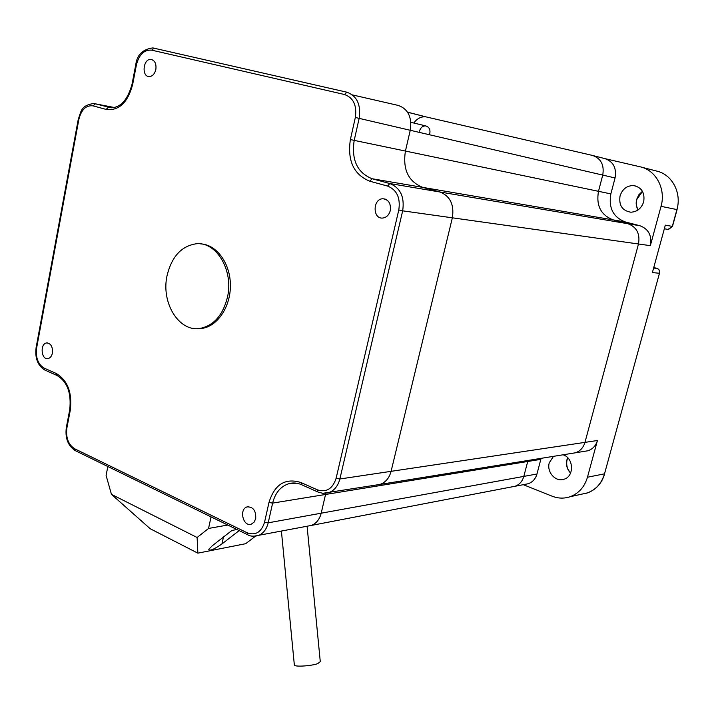 <?xml version="1.0" encoding="UTF-8"?>
<svg xmlns="http://www.w3.org/2000/svg" width="714" height="714" viewBox="0 0 714 714"><rect width="100%" height="100%" fill="white"/><g stroke="black" fill="none" stroke-linecap="round" stroke-linejoin="round"><path stroke-width="1.07" d="M643.68 201.812C641.431 208.417 637.138 211.88 630.792 212.21C622.305 210.737 618.726 205.32 620.038 195.957C622.34 189.148 626.785 185.676 633.363 185.524C641.591 187.202 645.028 192.628 643.68 201.812M636.656 199.411L638.834 194.779L642.439 191.272L638.834 194.779L636.656 199.411C635.701 203.231 636.174 206.739 638.057 209.934C636.174 206.739 635.701 203.231 636.656 199.411M523.282 484.681L552.199 496.221C558.214 498.55 564.203 498.72 570.165 496.712C578.786 493.428 584.561 486.939 587.461 477.229L604.517 473.828L659.468 273.275L604.517 473.828C601.652 483.307 595.976 489.661 587.488 492.883C595.976 489.661 601.652 483.307 604.517 473.828L659.468 273.275C659.897 270.865 659.049 269.24 656.934 268.402C659.049 269.24 659.897 270.865 659.468 273.275L652.382 272.578L665.323 225.151L672.32 226.383L676.926 209.586C681.915 192.718 671.954 174.207 656.434 171.021C671.954 174.207 681.915 192.718 676.926 209.586L672.32 226.383L668.465 229.489L667.188 229.274M407.533 112.143L425.722 116.819C421.019 116.462 417.047 118.533 413.817 123.031C417.047 118.533 421.019 116.462 425.722 116.819L592.531 155.438C601.018 158.454 604.419 165.005 602.732 175.091L598.484 191.316C596.011 205.686 600.929 215.217 613.237 219.903L627.972 223.732C636.736 227.061 640.235 233.817 638.486 243.992C640.235 233.817 636.736 227.061 627.972 223.732L613.237 219.903C600.929 215.217 596.011 205.686 598.484 191.316L602.732 175.091L615.057 177.964C616.726 168.058 613.371 161.623 604.99 158.651L640.163 166.808C655.952 170.039 666.108 189.014 661.039 206.328L650.356 245.661L638.486 243.992L584.962 442.377C583.356 447.723 580.125 451.203 575.27 452.819L379.955 484.431C385.542 482.477 389.255 478.112 391.085 471.338L452.355 217.815L391.085 471.338C389.255 478.112 385.542 482.477 379.955 484.431L322.773 493.32M587.461 477.229L597.431 440.511L584.962 442.377L638.486 243.992L452.355 217.815C454.354 204.722 450.213 196.109 439.94 191.995L422.724 187.38C408.381 181.624 402.607 169.539 405.409 151.127L410.255 130.278L405.409 151.127C402.607 169.539 408.381 181.624 422.724 187.38L439.94 191.995C450.213 196.109 454.354 204.722 452.355 217.815L402.669 210.835L339.855 478.987L584.962 442.377C583.356 447.723 580.125 451.203 575.27 452.819L587.845 450.784C592.647 449.186 595.842 445.768 597.431 440.511M581.803 494.142L587.488 492.883L581.803 494.142M553.448 456.353L549.271 462.788C546.433 471.99 555.635 482.361 563.98 479.237C574.493 476.461 573.788 457.799 563.051 454.8M566.925 459.798C565.8 464.885 567.014 469.312 570.584 473.07C567.014 469.312 565.8 464.885 566.925 459.798L567.684 457.719L566.925 459.798M653.756 267.518L656.934 268.402L653.756 267.518M419.484 131.126C420.564 127.619 422.608 125.869 425.633 125.887C429.462 127.047 430.747 130.002 429.498 134.759C430.747 130.002 429.462 127.047 425.633 125.887L410.871 122.317M525.522 484.253L528.208 483.735C532.59 482.2 535.509 478.96 536.955 474.007L540.819 459.352L325.548 494.472L325.834 493.32L325.548 494.472L272.632 503.102L268.196 522.826L523.808 476.399L528.003 460.468L523.808 476.399C522.345 481.432 519.399 484.726 514.972 486.279L311.206 525.459C316.222 523.603 319.551 519.515 321.193 513.196L325.548 494.472L321.193 513.196C319.551 519.515 316.222 523.603 311.206 525.459L253.488 536.285M584.579 451.31L587.845 450.784M540.819 459.352L541.114 458.352M615.057 177.964L610.854 193.896C608.408 208.006 613.272 217.368 625.428 221.992L639.976 225.758C648.624 229.042 652.087 235.674 650.356 245.661M352.493 94.926L398.314 105.44C408.185 109.037 412.165 117.319 410.255 130.278L359.151 118.372L354.18 140.462C351.315 159.954 357.277 172.708 372.065 178.732L389.817 183.543L639.976 225.758M536.955 474.007L523.808 476.399C522.345 481.432 519.399 484.726 514.972 486.279L528.208 483.735M255.701 518.641C256.094 510.697 253.238 506.779 247.16 506.886C238.744 509.028 243.099 527.218 251.319 524.138L254.077 522.166L255.701 518.641M390.29 210.576C391.076 203.517 388.621 199.572 382.936 198.751C372.735 198.653 372.413 219.046 382.624 218.065C386.444 217.574 388.996 215.084 390.29 210.576M155.857 69.419C156.482 63.76 154.867 60.431 151.02 59.432C143.3 58.352 141.22 76.398 149.03 76.568C152.403 76.434 154.679 74.051 155.857 69.419M52.417 353.019C52.836 346.772 50.935 343.416 46.705 342.934C39.85 343.479 41.109 359.999 47.9 358.633C50.185 358.133 51.694 356.268 52.417 353.019M107.85 466.519L106.083 475.39L111.446 494.356L197.118 537.499L208.55 528.44L227.784 525.04M211.049 516.874L208.55 528.44M255.416 536.241L245.67 543.702L197.858 553.154L150.217 528.744L111.446 494.356M236.959 529.52L231.943 530.44L212.183 545.835L208.756 549.316C209.416 551.306 213.816 549.512 221.956 543.943L239.154 530.591M197.118 537.499L197.858 553.154M294.311 664.645L294.364 665.198C295.373 667.001 311.233 665.966 317.65 663.672L320.283 661.664L307.091 526.245M584.775 493.66L587.658 492.839C596.145 489.625 601.822 483.271 604.687 473.793M653.765 267.5L657.094 268.419C659.209 269.258 660.057 270.883 659.629 273.292M667.608 229.381L668.465 229.489L672.481 226.409L677.086 209.613L661.039 206.328M638.155 209.862C636.326 206.694 635.879 203.213 636.817 199.447L642.502 191.379M570.647 472.927C567.166 469.178 565.979 464.787 567.103 459.762L567.791 457.835M672.481 226.409L667.965 229.453M227.445 297.292C222.866 315.258 213.736 325.629 200.063 328.413C178.884 332.197 160.891 302.647 167.076 275.577C171.708 256.612 181.436 246.018 196.252 243.777C216.44 241.412 233.79 270.508 227.445 297.292M197.546 328.636L201.812 328.431C217.556 326.414 230.783 306.618 230.399 284.832C230.194 263.038 216.422 244.447 200.616 243.902M641.484 167.156L656.434 171.021M604.99 158.651L593.138 155.598M653.613 268.045L657.094 268.419M369.798 181.222C353.742 174.644 347.263 160.766 350.378 139.578L355.34 117.471C357.036 105.458 353.448 97.809 344.559 94.525L151.787 50.167C144.264 49.552 139.15 54.416 136.436 64.742L132.661 84.457C127.77 102.709 118.917 111.027 106.1 109.403L93.115 105.868C86.117 105.038 81.36 109.554 78.852 119.408L36.619 348.03C35.504 357.669 38.047 364.372 44.223 368.138L56.344 373.538C67.678 380.428 72.328 392.646 70.293 410.193L66.875 428.016C65.715 437.744 68.339 444.67 74.747 448.82L247.24 532.822C255.594 535.768 261.369 532.225 264.555 522.202L268.982 502.469C274.595 484.333 285.252 477.693 300.96 482.53L317.337 489.831C326.378 492.687 332.635 488.849 336.107 478.318L398.796 209.961C400.59 197.814 396.841 189.844 387.568 186.059L369.798 181.222L372.065 178.732L625.428 221.992M350.378 139.578L610.854 193.896M602.732 175.091L410.255 130.278M136.436 64.742L135.785 64.581C137.043 54.808 142.729 49.257 152.832 47.918L346.825 92.186C356.982 95.917 361.097 104.646 359.151 118.372L355.34 117.471M114.302 107.493L95.373 103.825L111.223 107.796C120.827 107.475 127.752 99.639 132.01 84.279L132.661 84.457M296.506 483.199L288.608 483.771C280.486 486.546 275.167 492.99 272.632 503.102L268.982 502.469M336.107 478.318L339.855 478.987C337.981 486.136 334.17 490.732 328.431 492.776L322.987 493.338L318.167 492.124M264.555 522.202L268.196 522.826C266.527 529.476 263.127 533.76 257.995 535.687C253.086 536.562 249.597 536.223 247.535 534.679L248.07 534.938M78.852 119.408L78.281 119.211C81.244 111.83 80.352 105.681 93.454 103.521L95.373 103.825L93.115 105.868M387.568 186.059L389.817 183.543C400.429 187.853 404.713 196.948 402.669 210.835L398.796 209.961M78.281 119.211L36.119 347.539M36.619 348.03L36.102 347.664C34.834 358.107 37.717 365.559 44.75 370.013L45.366 370.28M108.358 107.341L106.1 109.403M44.223 368.138L44.75 370.013L57.477 375.689M132.019 84.27L135.785 64.581M56.344 373.538L56.861 375.421C67.232 381.454 71.525 392.896 69.722 409.747L69.749 409.595M70.293 410.193L69.722 409.747L66.348 427.4M154.063 48.115L151.787 50.167M66.875 428.016L66.313 427.561C65.01 438.093 67.964 445.768 75.166 450.579L75.755 450.864M346.825 92.186L344.559 94.525M74.747 448.82L75.166 450.579L247.535 534.679L247.24 532.822M300.96 482.53L301.817 484.824M317.337 489.831L317.632 491.884L301.281 484.574C296.854 482.771 292.633 482.503 288.608 483.771L293.802 483.012M221.956 543.943L223.464 537.044M633.363 185.524L636.852 186.327M570.165 496.712L587.658 492.839M664.332 228.783L668.616 229.515M425.722 116.819L407.605 112.241M47.624 342.925L46.705 342.934M152.234 59.726L151.02 59.432M385.23 199.099L382.936 198.751M248.517 506.663L247.16 506.886M281.414 531.18L294.364 665.198M201.812 328.431L200.063 328.413"/></g></svg>
